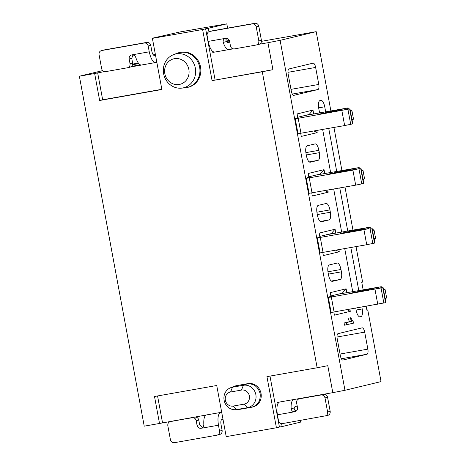 <?xml version="1.0" encoding="UTF-8"?>
<svg xmlns="http://www.w3.org/2000/svg" width="466" height="466" viewBox="0 0 466 466"><rect width="100%" height="100%" fill="white"/><g stroke="black" fill="none" stroke-linecap="round" stroke-linejoin="round"><path stroke-width="0.7" d="M303.919 115.655L348.131 107.914L318.54 114.246L349.983 108.863L298.193 118.277L295.223 118.731L298.415 117.915L295.863 118.23L297.791 117.607M295.223 118.731L298.007 133.742L344.642 125.57L352.768 123.874L349.983 108.863M350.234 110.209L351.981 110.908L353.508 119.121L352.121 120.374M353.508 119.121L351.958 119.494M348.102 109.131L347.409 108.106M338.234 110.873L338.141 110.337L340.297 110.506M350.432 111.281L351.981 110.908M297.722 117.234L309.092 114.502L313.001 110.093L313.711 113.925M316.781 130.492L317.177 132.612L313.968 130.993M317.177 132.612L301.281 136.433L300.71 133.334M297.815 117.735L297.11 113.92L313.001 110.093M102.625 70.622L79.371 76.22L94.65 73.517L99.648 100.493L161.871 89.501L152.394 38.369L202.605 29.498L212.077 80.63L262.288 71.758L317.148 367.761L327.796 365.688L332.8 392.657L344.968 390.287L280.107 40.344L316.187 31.659L261.467 41.328M344.968 390.287L381.048 381.607L367.791 310.071L366.928 310.274L366.2 306.343M363.13 289.776L361.715 282.128L362.571 281.924L356.03 246.613M352.96 230.047L344.986 187.035M341.916 170.469L333.947 127.463M330.877 110.896L316.187 31.659M319.577 112.889L318.715 108.229A7.159 2.645 -100 0 1 319.991 100.574L320.847 100.365A7.159 2.645 -100 0 1 320.905 100.353A7.159 2.645 -100 0 1 324.726 106.784L325.664 111.817M328.734 128.383L336.702 171.389M339.772 187.961L347.747 230.967M350.816 247.533L358.785 290.539M361.855 307.111L362.198 308.964A7.159 2.645 -100 0 1 360.929 316.618L360.067 316.828A7.159 2.645 -100 0 1 360.008 316.839A7.159 2.645 -100 0 1 356.187 310.408L355.774 308.183M352.704 291.617L344.735 248.611M341.66 232.039L333.691 189.033M330.621 172.467L322.647 129.455M367.849 349.133A4.771 1.765 -100 0 1 367.004 354.236L342.947 360.026A4.771 1.765 -100 0 1 342.906 360.032A4.771 1.765 -100 0 1 340.361 355.75L337.209 338.741A4.771 1.765 -100 0 1 338.054 333.639L362.111 327.848A4.771 1.765 -100 0 1 362.152 327.843A4.771 1.765 -100 0 1 364.697 332.13L367.849 349.133L340.046 354.043M349.908 309.22L350.298 311.335L334.407 315.162L333.831 312.063M330.942 296.463L330.237 292.642L346.127 288.821L346.838 292.654M344.496 325.192L344.089 322.996L349.634 321.662A19.042 7.042 -100 0 1 347.962 318.284L350.904 317.713A17.44 6.448 80 0 0 353.35 321.825L353.589 323.142L344.496 325.192M328.087 272.581A7.159 2.645 -100 0 1 329.357 264.927L337.093 263.063A7.159 2.645 -100 0 1 337.151 263.051A7.159 2.645 -100 0 1 340.972 269.482L341.409 271.824A7.159 2.645 -100 0 1 340.133 279.483L332.404 281.342A7.159 2.645 -100 0 1 332.345 281.353A7.159 2.645 -100 0 1 328.518 274.928L328.087 272.581M319.903 236.891L319.193 233.07L335.083 229.243L335.794 233.076M338.869 249.648L339.26 251.762L323.363 255.584L322.792 252.485M308.859 177.313L308.148 173.492L324.045 169.671L324.755 173.503M327.825 190.07L328.215 192.184L312.325 196.011L311.748 192.907M317.043 213.003A7.159 2.645 -100 0 1 318.319 205.349L326.049 203.491A7.159 2.645 -100 0 1 326.107 203.473A7.159 2.645 -100 0 1 329.928 209.904L330.365 212.251A7.159 2.645 -100 0 1 329.095 219.905L321.359 221.769A7.159 2.645 -100 0 1 321.301 221.781A7.159 2.645 -100 0 1 317.48 215.35L317.043 213.003M306.005 153.43A7.159 2.645 -100 0 1 307.275 145.771L315.01 143.912A7.159 2.645 -100 0 1 315.068 143.901A7.159 2.645 -100 0 1 318.89 150.326L319.327 152.673A7.159 2.645 -100 0 1 318.051 160.333L310.321 162.191A7.159 2.645 -100 0 1 310.257 162.203A7.159 2.645 -100 0 1 306.436 155.778L306.005 153.43M293.813 95.349L293.889 95.338A4.771 1.765 -100 0 1 293.848 95.344A4.771 1.765 -100 0 1 291.302 91.062L288.151 74.053A4.771 1.765 -100 0 1 289.002 68.951L313.053 63.16A4.771 1.765 -100 0 1 313.094 63.155A4.771 1.765 -100 0 1 315.639 67.436L287.953 72.329M290.988 89.356L318.791 84.445L315.639 67.436M318.791 84.445A4.771 1.765 -100 0 1 317.946 89.548L292.316 94.074M293.889 95.338L317.946 89.548M337.046 294.384L380.571 286.829M330.848 295.962L342.219 293.225L346.127 288.821M314.964 175.233L358.488 167.678M308.766 176.812L320.13 174.074L324.045 169.671M326.002 234.806L369.526 227.251M319.81 236.384L331.175 233.652L335.083 229.243M262.288 71.758L272.936 69.684L267.938 42.709L280.107 40.344M138.361 63.073L132.664 64.081M104.349 71.613L94.65 73.517M141.099 65.118L130.666 66.964M232.61 48.685L228.853 49.588C226.779 49.769 224.903 47.363 223.237 42.365L226.196 41.655L227.548 42.552L229.732 42.027M267.938 42.709L259.469 44.206M233.151 48.854L228.427 49.693M131.389 66.533L139.992 64.704M138.717 63.539L132.525 64.821M205.96 415.066L159.512 423.466L154.514 396.496L216.731 385.498L226.208 436.63L276.414 427.765L266.942 376.633L317.148 367.761M79.371 76.22L144.227 426.169L159.512 423.466M332.8 392.657L293.283 399.642M362.571 281.924L361.802 282.617M366.824 309.68L367.791 310.071M350.298 311.335L347.088 309.721M346.681 324.808L346.273 322.612L351.818 321.278A19.042 7.042 -100 0 1 350.141 317.899L350.904 317.713M344.089 322.996L346.273 322.612M349.634 321.662L351.818 321.278M347.962 318.284L350.141 317.899M339.26 251.762L336.05 250.143M328.215 192.184L325.006 190.565M328.349 297.459L331.128 312.47L385.895 302.603L383.11 287.592L331.32 296.999L328.349 297.459L331.542 296.644L328.99 296.959L330.918 296.335M381.229 287.86L380.536 286.835L351.661 292.974L383.11 287.592M358.465 167.678L329.578 173.824L358.051 168.896L352.902 170.137L309.238 177.849L306.261 178.309L309.459 177.494L306.902 177.808L308.836 177.179M369.509 227.257L340.623 233.396L369.095 228.474L363.94 229.715L320.282 237.427L317.305 237.881L320.497 237.072L317.946 237.386L319.874 236.757M230.542 387.759A11.382 10.572 76.5 0 1 232.458 387.211L243.374 385.283A11.382 10.572 76.5 0 1 255.857 394.626A11.382 10.572 76.5 0 1 247.528 407.657L236.6 409.585A11.382 10.572 76.5 0 1 235.819 409.69A11.382 10.572 76.5 0 1 224.257 400.871A11.382 10.572 76.5 0 1 230.542 387.759L234.13 386.331A11.93 11.079 76.5 0 1 235.522 385.889L236.413 385.679A11.93 11.079 76.5 0 1 237.031 385.551L247.947 383.617A11.93 11.079 76.5 0 1 260.966 393.088A11.93 11.079 76.5 0 1 252.91 406.946L252.019 407.162M187.443 87.433L188.334 87.218A17.894 16.625 -103.5 0 0 200.31 65.927A17.894 16.625 -103.5 0 0 179.963 52.419L179.072 52.635A17.894 16.625 76.5 0 1 199.419 66.143A17.894 16.625 76.5 0 1 187.443 87.433A17.894 16.625 76.5 0 1 186.517 87.625A17.894 16.625 76.5 0 1 185.282 87.789L181.443 88.156A17.347 16.112 76.5 0 1 163.816 74.711A17.347 16.112 76.5 0 1 173.399 54.72A17.347 16.112 76.5 0 1 194.98 66.545A17.347 16.112 76.5 0 1 182.637 87.992A17.347 16.112 76.5 0 1 181.443 88.156M97.656 72.795L102.66 99.771L99.648 100.493M156.832 62.339L155.289 62.613M155.522 62.543L141.53 65.019C139.456 65.199 137.581 62.788 135.915 57.796C135.169 55.751 133.794 54.79 131.785 54.901C129.839 55.46 128.966 56.829 129.164 58.996L131.744 58.378L132.961 54.918M161.836 89.315L102.66 99.771M152.702 38.294L152.394 38.369M155.353 54.341L153.262 54.842M226.569 41.055L226.575 41.486M229.522 40.967L226.138 41.567M272.936 69.684L212.077 80.63M228.655 49.623L214.663 52.093C211.925 52.029 209.77 48.464 208.197 41.404L207.108 35.538C206.904 33.366 207.778 32.003 209.729 31.443L252.298 23.917C254.331 23.778 255.636 24.756 256.23 26.859L258.834 40.932C259.038 43.105 258.164 44.468 256.213 45.027L234.381 48.889C232.353 49.029 231.049 48.05 230.454 45.948L229.587 41.258C228.998 39.156 227.688 38.171 225.66 38.317C223.651 38.917 222.841 40.268 223.237 42.365M214.232 52.198L212.816 52.448L214.127 52.134M202.605 29.498L208.337 28.292L208.966 31.682M212.624 51.417L212.816 52.448M205.611 28.776L215.088 79.907M269.983 376.091L279.425 427.037L282.151 426.559L281.61 423.646M277.899 403.603L277.672 402.397L279.093 402.146M293.714 399.537L279.524 402.042C277.043 403.364 276.338 407.622 277.404 414.804L294.867 411.717C292.776 411.851 291.53 410.855 291.139 408.734C290.889 403.393 291.751 400.329 293.714 399.537M157.555 395.954L162.518 422.744M297.197 406.049L295.019 406.573L294.098 408.018L291.139 408.734M206.391 414.961C204.428 415.754 203.566 418.823 203.817 424.159C203.858 426.343 202.92 427.724 200.992 428.306L218.461 425.219C217.395 418.031 218.1 413.779 220.581 412.457L206.391 414.961M221.694 412.288L220.15 412.561M385.242 299.102L386.629 297.844L385.079 298.217M383.559 290.009L385.108 289.636L383.361 288.937M371.361 289.596L371.262 289.066L373.423 289.235M306.261 178.309L309.045 193.32L355.68 185.148L363.812 183.453L361.028 168.442M361.278 169.781L363.026 170.486L364.546 178.694L363.16 179.952M359.14 168.709L358.453 167.684M349.279 170.445L349.18 169.915L351.341 170.084M361.476 170.859L363.026 170.486M317.305 237.881L320.09 252.892L366.725 244.726L374.85 243.025L372.072 228.014M372.317 229.359L374.064 230.064L375.59 238.272L374.204 239.524M370.185 228.282L369.491 227.262M360.323 230.023L360.224 229.488L362.379 229.656M372.515 230.437L374.064 230.064M227.6 28.117L226.808 23.848L208.337 28.292M226.808 23.848L180.266 31.904L152.667 38.125M282.151 426.559L300.622 422.109L300.314 420.448M279.425 427.037L276.414 427.765M235.522 385.889A11.93 11.079 76.5 0 1 236.14 385.761L247.056 383.833C253.795 383.442 258.164 386.722 260.15 393.659C260.75 400.842 257.832 405.385 251.401 407.29L240.485 409.218A11.93 11.079 76.5 0 1 239.664 409.329L235.819 409.69M251.96 407.173L247.528 407.657L244.155 404.133L233.169 406.078L236.6 409.585L240.485 409.218M173.399 54.72L176.981 53.299A17.894 16.625 76.5 0 1 179.072 52.635M155.51 55.209L154.415 55.471C153.32 55.448 152.458 54.021 151.829 51.196L150.745 45.33C150.151 43.227 148.846 42.249 146.813 42.394L144.239 43.012C146.266 42.872 147.576 43.851 148.165 45.953L149.254 51.813C150.827 58.879 152.982 62.444 155.72 62.508L156.815 62.246M226.196 41.655L225.894 39.75L226.837 38.334M225.963 41.2L229.319 40.391M218.461 425.219L219.544 431.085L222.125 430.462L221.035 424.596C220.61 421.724 220.89 420.023 221.886 419.493L222.981 419.231M296.271 411.082L294.506 409.964L294.098 408.018M294.867 411.717C296.819 411.158 297.692 409.795 297.489 407.622L296.621 402.933C296.417 400.76 297.291 399.397 299.242 398.832L321.074 394.976L301.817 398.214M385.108 289.636L386.629 297.844M364.546 178.694L362.997 179.066M375.59 238.272L374.041 238.644M144.239 43.012L101.67 50.532C99.718 51.091 98.844 52.46 99.048 54.627L101.652 68.7C102.246 70.803 103.551 71.787 105.578 71.642L127.41 67.786C129.362 67.226 130.235 65.857 130.031 63.691L129.164 58.996M101.67 50.532L104.244 49.914L101.67 50.532M127.41 67.786L130.177 67.127M129.991 67.168C131.942 66.603 132.816 65.24 132.612 63.067L131.744 58.378M146.813 42.394L104.244 49.914M212.31 30.82L254.879 23.3C256.906 23.154 258.216 24.139 258.805 26.242L261.414 40.315C261.612 42.482 260.739 43.851 258.793 44.41M258.974 44.369L256.213 45.027M327.749 415.427L282.413 423.606C280.386 423.751 279.076 422.773 278.487 420.67L277.404 414.804M324.983 416.086C326.934 415.526 327.808 414.163 327.61 411.991L325 397.917C324.406 395.815 323.101 394.836 321.074 394.976M327.563 415.468C329.514 414.909 330.388 413.54 330.184 411.373L327.575 397.3C326.986 395.197 325.676 394.213 323.649 394.358M219.544 431.085C219.748 433.252 218.874 434.621 216.923 435.18L174.354 442.7C172.327 442.846 171.016 441.861 170.428 439.758L167.818 425.685C167.614 423.518 168.488 422.149 170.44 421.59L194.846 417.111C196.873 416.971 198.184 417.95 198.772 420.052L199.646 424.742L202.401 427.666M222.125 430.462C222.323 432.634 221.449 433.997 219.498 434.557M173.02 420.973L192.272 417.734C194.299 417.588 195.609 418.573 196.198 420.676L197.066 425.365C197.66 427.468 198.965 428.446 200.992 428.306M219.684 434.522L216.923 435.18M233.169 406.078A7.159 6.646 76.5 0 1 225.346 400.172A7.159 6.646 76.5 0 1 230.594 391.999L241.51 390.065A7.159 6.646 76.5 0 1 249.362 395.931A7.159 6.646 76.5 0 1 244.155 404.133M179.235 84.474A13.124 12.192 76.5 0 1 165.249 66.964A13.124 12.192 76.5 0 1 186.05 63.289A13.124 12.192 76.5 0 1 179.235 84.474M329.654 111.962L329.73 112.376M331.914 111.986L331.839 111.578M298.193 118.277L300.978 133.288M344.642 125.57L341.858 110.559M347.939 109.376L350.723 124.387M352.442 123.973L349.657 108.962M347.997 109.067L347.805 108.013M347.589 108.065L347.741 108.881M337.926 110.39L338.019 110.908M324.726 106.784L318.651 107.856M356.117 310.036L362.198 308.964M360.929 316.618L359.676 316.839M367.004 354.236L341.374 358.768M364.697 332.13L337.011 337.017M340.972 269.482L327.953 271.777M328.373 274.13L341.409 271.824M340.133 279.483L331.309 281.039M329.928 209.904L316.915 212.205M317.329 214.552L330.365 212.251M329.095 219.905L320.27 221.466M318.89 150.326L305.871 152.627M306.29 154.974L319.327 152.673M318.051 160.333L309.226 161.888M134.126 66.021L133.847 64.506M381.124 287.79L380.926 286.741M380.716 286.794L380.868 287.609M371.047 289.118L371.146 289.636M365.041 290.714L364.965 290.301M362.781 290.685L362.857 291.099M385.568 302.702L382.784 287.691M381.066 288.105L383.85 303.116M377.763 304.298L374.984 289.287M331.32 296.999L334.105 312.01M309.238 177.849L312.022 192.86M355.68 185.148L352.902 170.137M358.983 168.954L361.767 183.965M363.486 183.552L360.701 168.541M340.698 171.535L340.774 171.948M342.959 171.564L342.883 171.15M348.964 169.968L349.063 170.486M358.628 167.638L358.779 168.453M359.041 168.64L358.843 167.591M320.282 237.427L323.06 252.438M366.725 244.726L363.94 229.715M370.027 228.526L372.806 243.537M374.524 243.124L371.746 228.113M351.737 231.113L351.818 231.526M353.997 231.142L353.921 230.728M360.008 229.54L360.102 230.058M369.672 227.216L369.823 228.031M370.08 228.218L369.887 227.163M241.51 390.065L243.374 385.283L247.947 383.617M237.031 385.551L232.458 387.211L230.594 391.999M149.254 51.813L131.785 54.901M225.66 38.317L208.197 41.404M150.745 45.33L148.165 45.953M130.031 63.691L132.612 63.067M199.646 424.742L197.066 425.365M254.879 23.3L252.298 23.917M256.23 26.859L258.805 26.242M261.414 40.315L258.834 40.932M330.184 411.373L327.61 411.991M327.575 397.3L325 397.917M194.846 417.111L192.272 417.734M198.772 420.052L196.198 420.676M295.863 118.23L295.922 118.545M348.347 109.091L348.131 107.914M381.473 287.819L381.252 286.642M328.99 296.959L329.043 297.273M306.902 177.808L306.96 178.117M359.391 168.669L359.17 167.492M317.946 237.386L318.004 237.695M370.429 228.241L370.214 227.064"/></g></svg>
